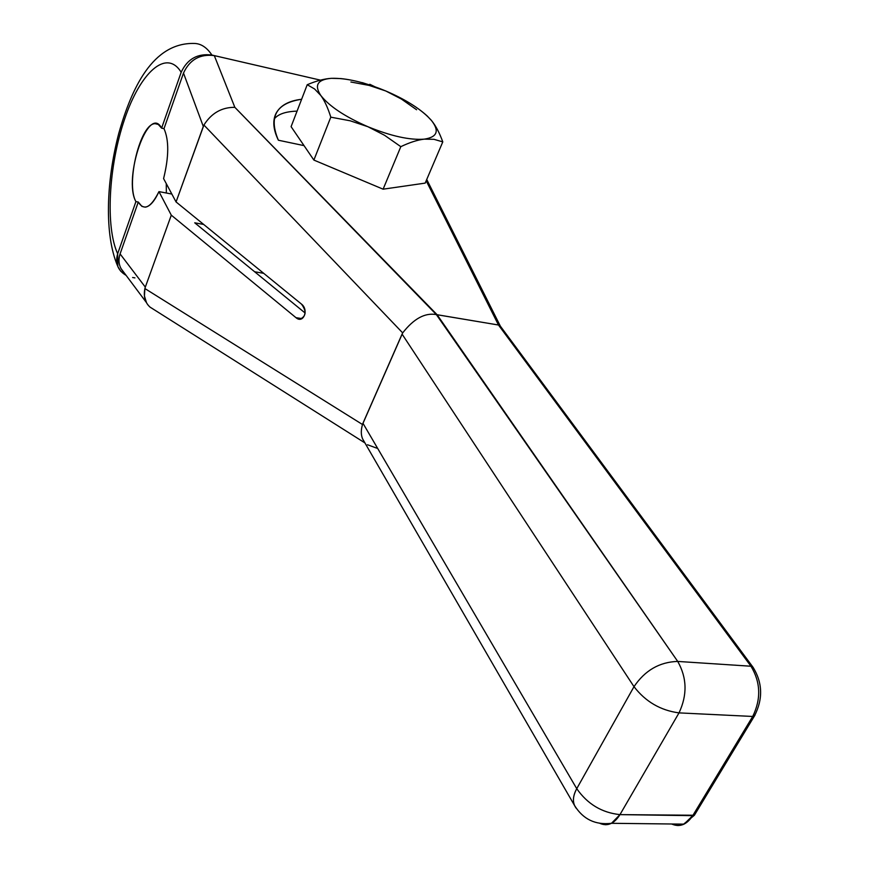 <?xml version="1.0" encoding="UTF-8"?>
<svg xmlns="http://www.w3.org/2000/svg" width="869" height="869" viewBox="0 0 869 869"><rect width="100%" height="100%" fill="white"/><g stroke="black" fill="none" stroke-linecap="round" stroke-linejoin="round"><path stroke-width="1.3" d="M320.444 80.144L211.906 55.051C197.589 53.237 187.346 58.973 181.176 72.268C166.49 48.219 140.181 72.507 124.506 119.433C108.625 166.077 105.279 226.852 117.663 253.759L117.815 266.501L120.78 271.269L126.124 275.386C117.804 270.455 114.98 263.242 117.663 253.759L135.912 201.608C122.779 178.503 148.642 103.031 161.612 128.156L164.002 128.645L183.489 73.072C189.724 59.635 199.989 53.813 214.295 55.605L320.444 80.144L214.295 55.605L234.836 107.321L436.357 314.589C425.05 312.525 413.818 318.63 402.684 332.903L203.922 125.038L203.303 126.461L183.489 73.072C189.724 59.635 199.989 53.813 214.295 55.605L234.836 107.321C221.725 107.245 211.417 113.155 203.922 125.038L176.059 201.945L163.589 178.59C168.966 156.789 169.107 140.148 164.002 128.645C169.107 140.148 168.966 156.789 163.589 178.59L176.059 201.945L301.489 304.107L176.059 201.945L163.589 178.59C168.966 156.789 169.107 140.148 164.002 128.645L161.612 128.156L181.176 72.268C187.346 58.973 197.589 53.237 211.906 55.051L214.295 55.605C199.989 53.813 189.724 59.635 183.489 73.072L164.002 128.645L183.489 73.072L203.303 126.461L176.059 201.945L203.922 125.038L402.684 332.903L362.482 424.496L144.895 288.551L362.482 424.496L362.949 423.257L576.744 788.672C573.279 795.048 572.541 800.642 574.528 805.465L576.212 808.246L574.528 805.465C572.541 800.642 573.279 795.048 576.744 788.672L362.949 423.257L402.075 334.098L634.001 686.673L576.744 788.672L634.001 686.673L402.075 334.098L402.684 332.903C413.818 318.63 425.05 312.525 436.357 314.589L677.722 661.428C659.549 661.972 644.972 670.39 634.001 686.673C644.972 670.39 659.549 661.972 677.722 661.428L750.968 666.23L498.48 325.017L426.179 180.763M307.224 84.717L291.093 126.657L304.031 145.623L291.093 126.657L304.031 145.623L278.384 140.224L304.031 145.623L313.883 160.07L383.11 189.181L425.18 183.109L442.788 141.886L425.18 183.109L442.788 141.886L433.946 139.312L424.289 139.149C417.554 139.909 409.733 142.418 400.815 146.665L384.576 135.292L367.935 126.733C391.072 136.14 409.864 140.278 424.289 139.149C437.194 137.172 439.616 130.991 431.567 120.617C435.782 125.777 439.518 132.87 442.788 141.886L433.946 139.312L424.289 139.149C437.194 137.172 439.616 130.991 431.567 120.617C435.782 125.777 439.518 132.87 442.788 141.886L433.946 139.312L424.289 139.149C417.554 139.909 409.733 142.418 400.815 146.665L384.576 135.292L367.935 126.733L350.207 120.802L330.796 117.163C327.939 107.941 324.615 100.728 320.835 95.525L314.567 88.964L307.224 84.717C316.316 80.882 324.365 78.753 331.371 78.329C317.533 79.481 314.013 85.205 320.835 95.525L314.567 88.964L307.224 84.717C316.316 80.882 324.365 78.753 331.371 78.329C317.533 79.481 314.013 85.205 320.835 95.525C329.362 106.344 345.058 116.739 367.935 126.733C391.072 136.14 409.864 140.278 424.289 139.149C417.554 139.909 409.733 142.418 400.815 146.665L383.11 189.181L400.815 146.665L384.576 135.292L367.935 126.733L350.207 120.802L330.796 117.163C327.939 107.941 324.615 100.728 320.835 95.525C329.362 106.344 345.058 116.739 367.935 126.733L350.207 120.802L330.796 117.163L313.883 160.07L330.796 117.163C327.939 107.941 324.615 100.728 320.835 95.525L314.567 88.964L307.224 84.717L291.093 126.657L307.224 84.717C316.316 80.882 324.365 78.753 331.371 78.329L340.92 78.579C354.422 80.013 369.368 84.141 385.76 90.973L401.369 99.023L416.588 109.744L401.369 99.023L385.76 90.973C364.263 82.12 346.134 77.906 331.371 78.329C346.134 77.906 364.263 82.12 385.76 90.973L401.369 99.023L416.588 109.744M153.922 309.57L150.033 307.115C145.09 302.608 143.374 296.427 144.895 288.551L144.428 295.971L146.535 302.792M367.511 444.754L376.766 448.154M123.974 272.508L120.976 268.499C118.64 264.002 118.347 259.136 120.085 253.911L145.319 287.128L144.895 288.551L145.319 287.128L120.085 253.911C117.804 261.156 119.107 267.359 123.974 272.508C119.107 267.359 117.804 261.156 120.085 253.911L138.269 202.042C143.972 211.232 150.869 207.756 158.962 191.614L171.291 215.164L145.319 287.128L171.291 215.164L158.962 191.614L171.845 194.059M164.002 128.645L161.612 128.156L158.288 124.452L155.323 123.702C140.506 122.703 125.527 183.587 135.912 201.608L138.269 202.042L141.897 206.387L145.242 207.17C149.881 206.518 154.454 201.336 158.962 191.614L171.291 215.164L295.971 317.663L171.291 215.164L145.319 287.128L120.085 253.911M166.348 193.016L166.272 183.62M135.912 201.608L138.269 202.042L135.912 201.608L117.663 253.759L135.912 201.608C122.779 178.503 148.642 103.031 161.612 128.156L181.176 72.268C166.49 48.219 140.181 72.507 124.506 119.433C108.625 166.077 105.279 226.852 117.663 253.759C114.98 263.242 117.804 270.455 126.124 275.386M203.683 224.441L194.721 222.812L305.16 313.036L194.721 222.812L203.683 224.441L194.721 222.812L305.16 313.036M302.032 318.63L295.971 317.663L302.032 318.63L295.971 317.663L300.022 319.173C306.214 316.273 306.703 311.243 301.489 304.107C309.136 309.907 303.292 324.148 295.971 317.663C303.292 324.148 309.136 309.907 301.489 304.107L176.059 201.945M254.66 271.769L263.687 273.322M304.031 145.623L313.883 160.07L304.031 145.623L278.384 140.224C268.456 116.718 276.201 103.074 301.619 99.272C288.736 100.782 280.187 105.54 275.962 113.535C272.442 120.791 273.257 129.687 278.384 140.224C268.456 116.718 276.201 103.074 301.619 99.272M437.129 314.752L498.48 325.017L500.359 326.168L498.48 325.017L436.357 314.589L677.722 661.428L750.968 666.23L753.086 667.338L750.968 666.23L498.48 325.017L437.129 314.752L234.836 107.321L437.129 314.752L677.722 661.428C687.01 677.798 687.433 694.95 679.015 712.884C687.433 694.95 687.01 677.798 677.722 661.428C659.549 661.972 644.972 670.39 634.001 686.673C645.613 701.717 660.614 710.462 679.015 712.884C660.614 710.462 645.613 701.717 634.001 686.673L576.744 788.672C587.498 804.097 601.902 812.743 619.977 814.622C601.902 812.743 587.498 804.097 576.744 788.672L362.949 423.257L402.075 334.098L634.001 686.673C645.613 701.717 660.614 710.462 679.015 712.884L619.977 814.622L692.734 815.665L752.706 716.458C761.233 698.991 760.647 682.241 750.968 666.23C760.647 682.241 761.233 698.991 752.706 716.458L679.015 712.884L619.977 814.622L694.385 815.252L692.734 815.665L752.706 716.458L679.015 712.884L619.977 814.622L611.483 823.301L619.977 814.622C601.902 812.743 587.498 804.097 576.744 788.672C572.53 796.58 572.356 803.097 576.212 808.246M297.068 111.123C285.586 111.493 277.95 114.154 274.159 119.086C277.95 114.154 285.586 111.493 297.068 111.123C285.586 111.493 277.95 114.154 274.159 119.086M350.902 82.012L369.119 85.412L385.76 90.973L369.119 85.412L350.902 82.012L369.119 85.412L385.76 90.973C407.05 100.196 422.323 110.07 431.567 120.617L427.255 116.033C417.305 106.92 403.466 98.566 385.76 90.973C407.05 100.196 422.323 110.07 431.567 120.617C435.782 125.777 439.518 132.87 442.788 141.886M383.11 189.181L313.883 160.07L383.11 189.181L425.18 183.109L383.11 189.181L400.815 146.665M755.02 715.057L754.357 716.132L755.02 715.057L752.706 716.458L692.734 815.665L684.044 824.138L692.734 815.665L619.977 814.622C614.285 823.693 607.627 826.625 600.001 823.421L605.758 824.746L611.483 823.301L605.758 824.746L600.001 823.421M695.091 814.079L694.385 815.252L695.091 814.079L692.734 815.665C686.76 824.746 679.732 827.527 671.672 823.997L677.874 825.55L683.186 824.518L694.385 815.252L754.357 716.132C763.101 699.187 762.678 682.925 753.086 667.338M374.115 86.465L362.243 82.62L374.115 86.465M161.612 128.156L181.176 72.268C187.346 58.973 197.589 53.237 211.906 55.051C206.865 47.458 201.011 43.591 194.341 43.45C201.011 43.591 206.865 47.458 211.906 55.051L214.295 55.605L234.836 107.321C221.725 107.245 211.417 113.155 203.922 125.038C211.417 113.155 221.725 107.245 234.836 107.321M132.62 277.504L134.923 277.884L132.62 277.504M363.535 440.594C360.972 436.401 360.624 431.024 362.482 424.496L144.895 288.551C143.559 295.112 144.612 300.609 148.045 305.052M362.949 423.257L362.482 424.496C360.516 431.491 361.037 437.107 364.035 441.354M144.895 288.551L145.319 287.128M171.291 215.164L295.971 317.663M183.489 73.072L203.303 126.461M430.47 119.335L431.567 120.617C439.616 130.991 437.194 137.172 424.289 139.149C409.864 140.278 391.072 136.14 367.935 126.733C345.058 116.739 329.362 106.344 320.835 95.525C314.013 85.205 317.533 79.481 331.371 78.329M313.883 160.07L330.796 117.163M752.869 667.044L500.359 326.168L498.48 325.017L750.968 666.23L677.722 661.428C687.01 677.798 687.433 694.95 679.015 712.884L752.706 716.458C761.233 698.991 760.647 682.241 750.968 666.23M203.922 125.038L402.684 332.903L402.075 334.098M402.684 332.903C413.818 318.63 425.05 312.525 436.357 314.589M138.269 202.042C143.972 211.232 150.869 207.756 158.962 191.614M181.176 72.268C166.49 48.219 140.181 72.507 124.506 119.433C108.625 166.077 105.279 226.852 117.663 253.759M150.033 307.105L364.937 442.918M120.943 268.445L146.372 302.488M157.876 124.234L155.323 123.702M275.897 113.665L274.626 117.022M426.733 179.481L500.392 326.212M374.702 86.672L369.792 84.282M117.478 265.621C104.378 234.706 106.094 181.697 118.771 133.391C131.567 88.247 152.683 42.364 194.341 43.45M362.742 439.127L574.528 805.465C583.077 819.282 595.395 825.224 611.483 823.301L684.044 824.138"/></g></svg>
